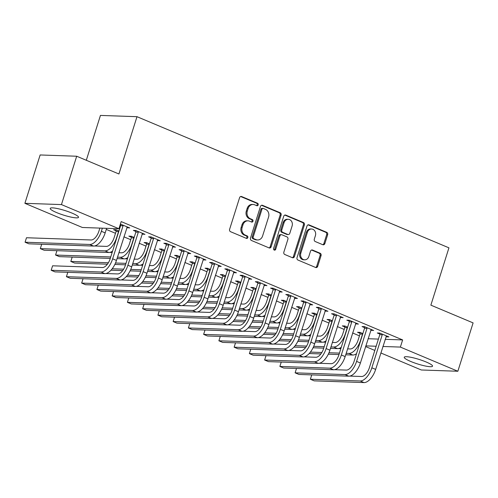 <?xml version="1.0" encoding="UTF-8"?>
<svg xmlns="http://www.w3.org/2000/svg" width="498" height="498" viewBox="0 0 498 498"><rect width="100%" height="100%" fill="white"/><g stroke="black" fill="none" stroke-linecap="round" stroke-linejoin="round"><path stroke-width="0.75" d="M258.194 204.902A1.307 1.114 92 0 0 257.534 203.234L241.636 196.548A1.868 1.594 92 0 0 239.588 197.675L229.609 229.317A1.868 1.594 92 0 0 230.549 231.701L246.454 238.386A1.307 1.114 92 0 0 247.226 235.928L245.172 235.062A5.976 5.104 92 0 1 242.153 227.424L242.987 224.785A5.976 5.104 92 0 1 247.985 220.832A5.976 5.104 92 0 1 249.548 221.174L251.608 222.04A1.307 1.114 92 0 0 252.38 219.581L250.326 218.715A5.976 5.104 92 0 1 247.307 211.077L248.141 208.438A5.976 5.104 92 0 1 253.14 204.485A5.976 5.104 92 0 1 254.702 204.827L256.763 205.693A1.307 1.114 92 0 0 258.194 204.902M256.601 205.624A1.307 1.114 92 0 0 256.551 203.196L240.652 196.517L241.636 196.548M246.292 238.318A1.307 1.114 92 0 0 246.242 235.896L244.182 235.031L245.172 235.062M251.446 221.971A1.307 1.114 92 0 0 251.397 219.55L249.336 218.684L250.326 218.715M410.688 361.442A14.84 2.384 17.5 0 1 404.239 357.247A14.84 2.384 17.5 0 1 411.939 357.508A14.84 2.384 17.5 0 1 426.095 361.971A14.84 2.384 17.5 0 1 432.544 366.167A14.84 2.384 17.5 0 1 424.844 365.906A14.84 2.384 17.5 0 1 410.688 361.442M56.66 212.596A14.84 2.384 17.5 0 1 50.211 208.401A14.84 2.384 17.5 0 1 57.911 208.662A14.84 2.384 17.5 0 1 72.067 213.125A14.84 2.384 17.5 0 1 78.516 217.321A14.84 2.384 17.5 0 1 70.816 217.06A14.84 2.384 17.5 0 1 56.66 212.596M322.81 244.711A1.868 1.594 92 0 0 324.858 243.584L327.659 234.707A1.868 1.594 92 0 0 326.713 232.317L309.053 224.897A1.868 1.594 92 0 0 307.005 226.024L297.026 257.665A1.868 1.594 92 0 0 297.972 260.049L315.632 267.476A1.868 1.594 92 0 0 317.68 266.343L321.061 255.623A1.868 1.594 92 0 0 320.121 253.233L312.563 250.058A1.868 1.594 92 0 0 310.509 251.185L308.835 256.501A4.992 4.27 92 0 1 304.658 259.813A4.992 4.27 92 0 1 300.829 253.14L307.397 232.311A4.992 4.27 92 0 1 311.574 228.999A4.992 4.27 92 0 1 315.402 235.672L314.306 239.146A1.868 1.594 92 0 0 315.253 241.536L322.81 244.711A1.868 1.594 92 0 0 323.868 243.547L326.669 234.67A1.868 1.594 92 0 0 325.729 232.286L308.069 224.859L309.053 224.897M385.141 339.312L402.633 339.922L121.182 221.585L118.922 228.75L82.382 227.486L24.9 203.321L61.447 204.585L118.922 228.75M402.633 339.922L400.373 347.081L457.855 371.253L421.308 369.983L380.833 352.964M24.9 203.321L40.145 154.965L76.692 156.235L118.922 173.989L136.994 116.688L448.935 247.836L430.87 305.143L473.1 322.897L457.855 371.253M76.692 156.235L61.447 204.585M281.115 215.136A1.868 1.594 92 0 0 280.175 212.752L262.514 205.325A1.868 1.594 92 0 0 260.46 206.452L250.488 238.094A1.868 1.594 92 0 0 251.428 240.478L269.088 247.904A1.868 1.594 92 0 0 271.136 246.778L281.115 215.136L280.125 215.105A1.868 1.594 92 0 0 279.185 212.714L261.525 205.294L262.514 205.325M285.784 215.111L303.444 222.531A1.868 1.594 92 0 1 304.384 224.922L294.411 256.563A1.868 1.594 92 0 1 292.357 257.69L284.8 254.509A1.868 1.594 92 0 1 283.86 252.125L287.906 239.295A1.868 1.594 92 0 0 286.96 236.905L281.949 234.801A1.868 1.594 92 0 0 279.901 235.928L275.687 249.286A1.307 1.114 92 0 1 273.589 248.402L283.736 216.238A1.868 1.594 92 0 1 285.784 215.111L284.8 215.074L302.454 222.5L303.444 222.531M136.994 116.688L100.447 115.418L86.303 160.275M370.736 330.224L373.668 330.504L364.524 326.657L362.052 326.576L364.53 327.616M347.616 327.174L344.765 325.972L342.3 325.891L344.772 326.931M340.246 317.407L343.178 317.687L334.027 313.84L331.562 313.752L334.034 314.792M316.753 314.194L316.765 314.836L314.294 314.755L314.257 313.155L311.804 313.068L314.282 314.107M314.275 313.155L317.126 314.35M306.009 302.062L306.027 302.703L303.556 302.616L303.519 301.016L301.066 300.935L303.543 301.975M303.537 301.016L312.682 304.863L310.217 304.782L310.478 303.936M309.75 304.583L310.217 304.782M286.63 301.533L283.785 300.331L281.314 300.25L283.785 301.29M275.519 289.238L275.537 289.88L273.066 289.799L273.022 288.199L270.576 288.112L273.047 289.151M273.041 288.199L282.192 292.046L279.72 291.959L279.988 291.118M279.26 291.766L279.72 291.959M256.14 288.709L253.289 287.514L250.818 287.427L253.295 288.466M248.763 278.942L251.702 279.222L242.551 275.375L240.08 275.294L242.557 276.334M225.27 275.736L225.289 276.378L222.818 276.29L222.78 274.691L220.328 274.61L222.799 275.649M222.799 274.691L225.644 275.892M214.532 263.598L214.551 264.239L212.08 264.158L212.042 262.558L209.59 262.471L212.061 263.51M212.055 262.558L221.205 266.405L218.734 266.318L219.002 265.478M218.273 266.125L218.734 266.318M194.78 262.913L194.793 263.554L192.328 263.473L192.284 261.873L189.831 261.786L192.309 262.826M192.303 261.873L195.154 263.069M184.042 250.78L184.055 251.422L181.583 251.334L181.546 249.735L179.093 249.654L181.571 250.693M181.565 249.735L190.715 253.582L188.244 253.494L188.505 252.654M187.777 253.301L188.244 253.494M164.657 250.251L161.813 249.05L159.341 248.969L161.813 250.008M157.287 240.484L160.219 240.764L151.075 236.917L148.603 236.83L151.075 237.87M134.167 237.428L131.316 236.233L128.845 236.145L131.323 237.185M126.791 227.661L129.729 227.941L120.392 224.088M120.149 224.866L120.584 225.052M368.059 338.721L378.399 339.082M106.267 229.416L115.499 233.301M123.902 236.83L130.75 239.706M139.147 243.242L145.995 246.118M154.392 249.647L161.24 252.53M169.644 256.059L176.485 258.941M184.889 262.471L191.73 265.347M200.134 268.883L206.981 271.759M215.379 275.294L222.226 278.17M230.63 281.7L237.471 284.582M245.875 288.112L252.716 290.988M261.12 294.523L267.968 297.399M276.365 300.935L283.213 303.811M291.616 307.341L298.458 310.223M306.861 313.752L313.703 316.628M322.106 320.164L328.954 323.04M337.351 326.576L344.199 329.452M352.603 332.981L359.444 335.864M118.543 230.86L118.561 231.508L116.09 231.421L116.053 229.821L113.6 229.734L116.078 230.779M116.071 229.821L118.922 231.022M142.042 234.072L144.974 234.353L135.823 230.506L133.358 230.418L135.829 231.464M149.412 243.839L146.561 242.644L144.096 242.557L146.568 243.597M172.532 246.89L175.464 247.17L166.32 243.329L163.848 243.242L166.326 244.281M179.909 256.663L177.058 255.462L174.586 255.374L177.064 256.42M199.287 257.186L199.3 257.833L196.835 257.746L196.791 256.146L194.345 256.059L196.816 257.105M196.81 256.146L205.96 259.993L203.489 259.906L203.757 259.066M203.028 259.713L203.489 259.906M210.025 269.325L210.038 269.966L207.573 269.879L207.529 268.285L205.083 268.198L207.554 269.237M207.548 268.285L210.399 269.48M233.518 272.531L236.45 272.811L227.306 268.97L224.835 268.883L227.312 269.922M240.895 282.304L238.044 281.102L235.573 281.015L238.05 282.061M264.015 285.354L266.947 285.634L257.796 281.787L255.331 281.7L257.802 282.746M271.385 295.121L268.534 293.926L266.069 293.839L268.54 294.878M290.764 295.65L290.782 296.291L288.311 296.204L288.274 294.611L285.821 294.523L288.298 295.563M288.292 294.611L297.437 298.451L294.972 298.37L295.233 297.53M294.505 298.171L294.972 298.37M301.502 307.783L301.52 308.43L299.049 308.343L299.012 306.743L296.559 306.656L299.037 307.702M299.03 306.743L301.881 307.945M324.995 310.995L327.933 311.275L318.782 307.428L316.311 307.341L318.788 308.387M332.371 320.762L329.52 319.567L327.055 319.479L329.527 320.519M355.491 323.812L358.423 324.098L349.279 320.251L346.807 320.164L349.285 321.204M362.868 333.585L360.017 332.384L357.545 332.297L360.023 333.343M382.246 334.108L382.259 334.756L379.793 334.668L379.75 333.069L377.297 332.981L379.775 334.027M379.769 333.069L388.919 336.916L386.448 336.829L386.716 335.988M385.981 336.636L386.448 336.829M365.8 345.886L376.139 346.241M382.881 346.477L400.373 347.081M374.82 350.436L365.588 346.558M127.258 227.854L127.525 227.013M142.503 234.265L142.77 233.425M157.748 240.677L158.015 239.837M172.999 247.089L173.26 246.249M233.985 272.73L234.247 271.889M249.23 279.135L249.492 278.295M264.475 285.547L264.743 284.707M325.462 311.188L325.729 310.347M340.707 317.6L340.974 316.759M355.958 324.011L356.219 323.171M371.203 330.423L371.464 329.576M253.14 204.485L252.15 204.448A5.976 5.104 92 0 0 247.151 208.407L248.141 208.438M249.336 218.684A5.976 5.104 92 0 1 246.323 211.04L247.151 208.407M247.985 220.832L246.996 220.795A5.976 5.104 92 0 0 241.997 224.754L242.987 224.785M244.182 235.031A5.976 5.104 92 0 1 241.169 227.393L241.997 224.754M269.088 247.904A1.868 1.594 92 0 0 270.153 246.74L280.125 215.105M263.386 208.481A1.307 1.114 92 0 0 261.948 209.266L253.189 237.042A1.307 1.114 92 0 0 253.849 238.71L256.022 239.625A5.976 5.104 92 0 0 257.584 239.974A5.976 5.104 92 0 0 262.583 236.015L268.571 217.028A5.976 5.104 92 0 0 265.552 209.39L263.386 208.481M263.044 208.401L262.054 208.369A1.307 1.114 92 0 0 260.958 209.235L261.948 209.266M257.584 239.974L256.601 239.936A5.976 5.104 92 0 1 255.032 239.588L252.866 238.679A1.307 1.114 92 0 1 252.206 237.004L260.958 209.235M292.357 257.69A1.868 1.594 92 0 0 293.422 256.526L303.4 224.884A1.868 1.594 92 0 0 302.454 222.5M281.457 234.689L280.474 234.658A1.868 1.594 92 0 0 278.911 235.89L274.697 249.249L275.687 249.286M274.105 250.002A1.307 1.114 92 0 0 274.697 249.249M292.102 225.98A4.992 4.27 92 0 0 288.274 219.301A4.992 4.27 92 0 0 284.097 222.612L281.781 229.952A1.868 1.594 92 0 0 282.727 232.336L287.738 234.446A1.868 1.594 92 0 0 289.792 233.319L292.102 225.98M288.274 219.301L287.284 219.269A4.992 4.27 92 0 0 283.107 222.575L284.097 222.612M288.23 234.552L287.24 234.521A1.868 1.594 92 0 1 286.748 234.409L281.737 232.305A1.868 1.594 92 0 1 280.797 229.914L283.107 222.575M311.574 228.999L310.584 228.968A4.992 4.27 92 0 0 306.407 232.273L307.397 232.311M304.658 259.813L303.668 259.782A4.992 4.27 92 0 1 299.84 253.102L306.407 232.273M315.632 267.476A1.868 1.594 92 0 0 316.691 266.312L320.077 255.586A1.868 1.594 92 0 0 319.131 253.202L311.574 250.027L312.563 250.058M99.874 228.09L98.897 231.197A9.512 4.7 112.8 0 1 91.134 239.98L26.487 237.745L25.074 242.221L89.721 244.462A14.268 7.047 -67.2 0 0 101.362 231.284L102.345 228.177M26.487 237.745L25.074 242.221L28.884 243.821L93.531 246.062A14.268 7.047 -67.2 0 0 105.178 232.89L106.616 228.327M123.056 225.14L123.068 225.781L120.603 225.694L110.176 258.742A9.512 4.7 112.8 0 1 102.42 267.526L52.589 265.801L51.176 270.277L101.007 272.008A14.268 7.047 -67.2 0 0 112.648 258.829L123.068 225.781M52.589 265.801L51.176 270.277L54.985 271.883L104.817 273.607A14.268 7.047 -67.2 0 0 116.457 260.435L127.251 226.901M120.603 225.694L120.56 224.094M116.09 231.421L114.142 237.608A9.512 4.7 112.8 0 1 106.379 246.392L94.527 245.981M104.966 250.868L108.782 252.474L44.135 250.233L40.319 248.633L41.695 244.269L40.319 248.633L104.966 250.868A14.268 7.047 -67.2 0 0 116.613 237.695L118.561 231.508M108.782 252.474A14.268 7.047 -67.2 0 0 112.579 251.141M133.794 237.272L133.806 237.913L131.341 237.832L129.387 244.02A9.512 4.7 112.8 0 1 121.624 252.803L118.898 252.71M131.341 237.832L131.298 236.233M117.484 257.186L120.211 257.279A14.268 7.047 -67.2 0 0 131.858 244.107L133.806 237.913M112.156 252.474L109.772 252.393M110.288 258.406L59.38 256.644L55.571 255.038L55.851 254.136L56.946 250.675L55.571 255.038L110.743 256.949M117.024 258.643L124.027 258.879A14.268 7.047 -67.2 0 0 127.824 257.553M138.301 231.545L138.313 232.193L135.848 232.105L125.428 265.154A9.512 4.7 112.8 0 1 117.665 273.937L105.813 273.526M116.252 278.413L120.062 280.019L70.237 278.289L66.421 276.689L67.796 272.325L66.421 276.689L116.252 278.413A14.268 7.047 -67.2 0 0 127.893 265.241L138.313 232.193M120.062 280.019A14.268 7.047 -67.2 0 0 131.709 266.841L142.496 233.313M135.848 232.105L135.805 230.506M153.546 237.957L153.565 238.598L151.093 238.517L140.673 271.566A9.512 4.7 112.8 0 1 132.91 280.349L121.058 279.938M131.497 284.825L135.313 286.431L85.482 284.7L81.666 283.101L83.042 278.737L81.666 283.101L131.497 284.825A14.268 7.047 -67.2 0 0 143.144 271.653L153.565 238.598M135.313 286.431A14.268 7.047 -67.2 0 0 146.954 273.253L157.748 239.725M151.093 238.517L151.056 236.917M149.039 243.684L149.058 244.325L146.586 244.238L144.632 250.432A9.512 4.7 112.8 0 1 136.869 259.215L134.143 259.116M146.586 244.238L146.543 242.644M132.729 263.598L135.462 263.691A14.268 7.047 -67.2 0 0 147.103 250.513L149.058 244.325M127.401 258.885L125.023 258.804M107.419 264.189L74.625 263.056L70.816 261.45L72.191 257.086L70.816 261.45L108.383 262.751M115.511 263L125.994 263.361M114.851 264.444L125.533 264.818M132.275 265.048L139.272 265.291A14.268 7.047 -67.2 0 0 143.069 263.965M164.284 250.096L164.303 250.737L161.831 250.65L159.883 256.837A9.512 4.7 112.8 0 1 152.12 265.621L149.388 265.527M161.831 250.65L161.794 249.05M147.974 270.003L150.707 270.103A14.268 7.047 -67.2 0 0 162.348 256.924L164.303 250.737M142.652 265.297L140.268 265.21M112.193 268.764L123.629 269.163M130.762 269.412L141.239 269.773M110.986 270.196L122.664 270.601M130.096 270.856L140.778 271.229M147.52 271.46L154.517 271.703A14.268 7.047 -67.2 0 0 158.314 270.377M168.791 244.369L168.81 245.01L166.338 244.923L155.918 277.977A9.512 4.7 112.8 0 1 148.155 286.761L136.303 286.35M146.748 291.237L150.558 292.836L100.727 291.112L96.917 289.512L98.293 285.149L96.917 289.512L146.748 291.237A14.268 7.047 -67.2 0 0 158.389 278.058L168.81 245.01M150.558 292.836A14.268 7.047 -67.2 0 0 162.199 279.664L172.993 246.13M166.338 244.923L166.301 243.329M161.993 297.648L165.803 299.248L115.972 297.524L112.162 295.918L113.538 291.554L112.162 295.918L161.993 297.648A14.268 7.047 -67.2 0 0 173.634 284.47L184.055 251.422M165.803 299.248A14.268 7.047 -67.2 0 0 177.444 286.076L188.238 252.542M181.583 251.334L171.163 284.383A9.512 4.7 112.8 0 1 163.406 293.166L151.554 292.756M179.529 256.501L179.548 257.149L177.076 257.061L175.128 263.249A9.512 4.7 112.8 0 1 167.365 272.033L164.633 271.939M177.076 257.061L177.039 255.462M163.226 276.415L165.952 276.508A14.268 7.047 -67.2 0 0 177.599 263.336L179.548 257.149M157.897 271.703L155.513 271.622M127.438 275.176L138.874 275.575M146.007 275.817L156.484 276.185M126.237 276.608L137.915 277.006M145.341 277.268L156.023 277.635M162.765 277.872L169.768 278.114A14.268 7.047 -67.2 0 0 173.559 276.782M177.238 304.054L181.048 305.66L131.217 303.936L127.407 302.33L128.783 297.966L127.407 302.33L177.238 304.054A14.268 7.047 -67.2 0 0 188.879 290.882L199.3 257.833M181.048 305.66A14.268 7.047 -67.2 0 0 192.695 292.482L203.483 258.954M196.835 257.746L186.414 290.795A9.512 4.7 112.8 0 1 178.651 299.578L166.799 299.167M192.328 263.473L190.373 269.661A9.512 4.7 112.8 0 1 182.61 278.444L179.884 278.351M178.471 282.827L181.197 282.92A14.268 7.047 -67.2 0 0 192.844 269.748L194.793 263.554M173.142 278.114L170.758 278.033M142.683 281.588L154.125 281.98M161.252 282.229L171.729 282.59M141.482 283.013L153.16 283.418M160.593 283.679L171.275 284.047M178.01 284.283L185.013 284.52A14.268 7.047 -67.2 0 0 188.81 283.194M192.483 310.466L196.299 312.072L146.468 310.341L142.652 308.741L144.028 304.378L142.652 308.741L192.483 310.466A14.268 7.047 -67.2 0 0 204.13 297.294L214.551 264.239M196.299 312.072A14.268 7.047 -67.2 0 0 207.94 298.893L218.728 265.366M212.08 264.158L201.659 297.206A9.512 4.7 112.8 0 1 193.896 305.99L182.044 305.579M207.573 269.879L205.618 276.073A9.512 4.7 112.8 0 1 197.855 284.856L195.129 284.756M193.716 289.238L196.449 289.332A14.268 7.047 -67.2 0 0 208.089 276.153L210.038 269.966M188.387 284.526L186.009 284.445M157.934 287.993L169.37 288.392M176.497 288.641L186.98 289.002M156.727 289.425L168.405 289.83M175.838 290.085L186.52 290.459M193.261 290.689L200.258 290.932A14.268 7.047 -67.2 0 0 204.056 289.606M229.777 270.009L229.796 270.651L227.325 270.563L216.904 303.618A9.512 4.7 112.8 0 1 209.141 312.402L197.289 311.991M207.734 316.877L211.544 318.477L161.713 316.753L157.903 315.153L159.279 310.789L157.903 315.153L207.734 316.877A14.268 7.047 -67.2 0 0 219.375 303.699L229.796 270.651M211.544 318.477A14.268 7.047 -67.2 0 0 223.185 305.305L233.979 271.771M227.325 270.563L227.287 268.97M222.818 276.29L220.869 282.478A9.512 4.7 112.8 0 1 213.107 291.262L210.374 291.168M208.961 295.644L211.694 295.744A14.268 7.047 -67.2 0 0 223.334 282.565L225.289 276.378M203.638 290.938L201.254 290.851M173.18 294.405L184.615 294.804M191.742 295.053L202.225 295.414M171.972 295.837L183.65 296.242M191.083 296.497L201.765 296.87M208.506 297.101L215.503 297.343A14.268 7.047 -67.2 0 0 219.301 296.017M245.028 276.421L245.041 277.062L242.57 276.975L232.149 310.03A9.512 4.7 112.8 0 1 224.393 318.807L212.54 318.396M222.98 323.289L226.789 324.889L176.958 323.165L173.148 321.559L174.524 317.195L173.148 321.559L222.98 323.289A14.268 7.047 -67.2 0 0 234.62 310.111L245.041 277.062M226.789 324.889A14.268 7.047 -67.2 0 0 238.43 311.717L249.224 278.183M242.57 276.975L242.532 275.375M240.515 282.142L240.534 282.789L238.063 282.702L236.114 288.89A9.512 4.7 112.8 0 1 228.352 297.673L225.619 297.58M238.063 282.702L238.025 281.102M224.212 302.056L226.939 302.149A14.268 7.047 -67.2 0 0 238.579 288.977L240.534 282.789M218.883 297.343L216.499 297.262M188.425 300.817L199.86 301.215M206.994 301.458L217.47 301.825M187.223 302.249L198.895 302.653M206.328 302.909L217.01 303.276M223.751 303.512L230.748 303.755A14.268 7.047 -67.2 0 0 234.546 302.423M260.273 282.827L260.286 283.474L257.821 283.387L247.4 316.435A9.512 4.7 112.8 0 1 239.638 325.219L227.785 324.808M238.225 329.695L242.034 331.301L192.203 329.576L188.393 327.97L189.769 323.607L188.393 327.97L238.225 329.695A14.268 7.047 -67.2 0 0 249.865 316.523L260.286 283.474M242.034 331.301A14.268 7.047 -67.2 0 0 253.681 318.122L264.469 284.595M257.821 283.387L257.777 281.787M255.767 288.554L255.779 289.195L253.314 289.114L251.359 295.302A9.512 4.7 112.8 0 1 243.597 304.085L240.87 303.992M253.314 289.114L253.27 287.514M239.457 308.467L242.184 308.561A14.268 7.047 -67.2 0 0 253.831 295.389L255.779 289.195M234.128 303.755L231.744 303.674M203.67 307.229L215.111 307.621M222.239 307.87L232.715 308.231M202.468 308.654L214.146 309.059M221.579 309.32L232.261 309.688M238.996 309.924L246 310.161A14.268 7.047 -67.2 0 0 249.797 308.835M253.47 336.106L257.285 337.712L207.454 335.982L203.638 334.382L205.014 330.018L203.638 334.382L253.47 336.106A14.268 7.047 -67.2 0 0 265.117 322.934L275.537 289.88M257.285 337.712A14.268 7.047 -67.2 0 0 268.926 324.534L279.714 291.006M273.066 289.799L262.645 322.847A9.512 4.7 112.8 0 1 254.883 331.631L243.03 331.22M271.012 294.965L271.024 295.607L268.559 295.519L266.604 301.713A9.512 4.7 112.8 0 1 258.842 310.497L256.115 310.397M268.559 295.519L268.515 293.926M254.702 314.879L257.435 314.973A14.268 7.047 -67.2 0 0 269.076 301.794L271.024 295.607M249.374 310.167L246.989 310.086M218.921 313.64L230.356 314.033M237.484 314.282L247.96 314.643M217.713 315.066L229.391 315.471M236.824 315.726L247.506 316.099M254.241 316.33L261.245 316.572A14.268 7.047 -67.2 0 0 265.042 315.246M268.715 342.518L272.531 344.118L222.699 342.394L218.89 340.794L220.265 336.43L218.89 340.794L268.715 342.518A14.268 7.047 -67.2 0 0 280.362 329.346L290.782 296.291M272.531 344.118A14.268 7.047 -67.2 0 0 284.171 330.946L294.965 297.412M288.311 296.204L277.89 329.259A9.512 4.7 112.8 0 1 270.128 338.042L258.275 337.632M286.257 301.377L286.275 302.018L283.804 301.931L281.856 308.119A9.512 4.7 112.8 0 1 274.093 316.902L271.36 316.809M283.804 301.931L283.767 300.331M269.947 321.285L272.68 321.384A14.268 7.047 -67.2 0 0 284.321 308.206L286.275 302.018M264.619 316.579L262.241 316.491M234.166 320.046L245.601 320.444M252.729 320.693L263.212 321.054M232.958 321.478L244.636 321.882M252.069 322.138L262.751 322.511M269.493 322.741L276.49 322.984A14.268 7.047 -67.2 0 0 280.287 321.658M283.966 348.93L287.776 350.53L237.944 348.805L234.135 347.199L235.51 342.836L234.135 347.199L283.966 348.93A14.268 7.047 -67.2 0 0 295.607 335.752L306.027 302.703M287.776 350.53A14.268 7.047 -67.2 0 0 299.416 337.358L310.21 303.824M303.556 302.616L293.135 335.671A9.512 4.7 112.8 0 1 285.373 344.448L273.526 344.037M299.049 308.343L297.101 314.531A9.512 4.7 112.8 0 1 289.338 323.314L286.605 323.221M285.198 327.696L287.925 327.79A14.268 7.047 -67.2 0 0 299.566 314.618L301.52 308.43M279.87 322.984L277.486 322.903M249.411 326.458L260.846 326.856M267.98 327.099L278.457 327.466M248.209 327.889L259.881 328.294M267.314 328.549L277.996 328.917M284.738 329.153L291.735 329.396A14.268 7.047 -67.2 0 0 295.532 328.064M321.26 308.467L321.272 309.115L318.807 309.028L308.387 342.076A9.512 4.7 112.8 0 1 300.624 350.86L288.772 350.449M299.211 355.335L303.021 356.942L253.189 355.217L249.38 353.611L250.755 349.247L249.38 353.611L299.211 355.335A14.268 7.047 -67.2 0 0 310.852 342.163L321.272 309.115M303.021 356.942A14.268 7.047 -67.2 0 0 314.668 343.763L325.455 310.235M318.807 309.028L318.764 307.428M314.294 314.755L312.346 320.942A9.512 4.7 112.8 0 1 304.583 329.726L301.856 329.632M300.443 334.108L303.17 334.202A14.268 7.047 -67.2 0 0 314.817 321.029L316.765 314.836M295.115 329.396L292.731 329.315M264.656 332.869L276.097 333.262M283.225 333.511L293.702 333.872M263.454 334.295L275.133 334.7M282.565 334.961L293.247 335.328M299.983 335.565L306.986 335.808A14.268 7.047 -67.2 0 0 310.783 334.475M336.505 314.879L336.524 315.52L334.052 315.439L323.632 348.488A9.512 4.7 112.8 0 1 315.869 357.271L304.017 356.861M314.456 361.747L318.272 363.353L268.441 361.623L264.625 360.023L266 355.659L264.625 360.023L314.456 361.747A14.268 7.047 -67.2 0 0 326.103 348.575L336.524 315.52M318.272 363.353A14.268 7.047 -67.2 0 0 329.913 350.175L340.7 316.647M334.052 315.439L334.009 313.84M331.998 320.606L332.01 321.247L329.545 321.16L327.591 327.354A9.512 4.7 112.8 0 1 319.828 336.138L317.101 336.038M329.545 321.16L329.502 319.567M315.688 340.52L318.421 340.613A14.268 7.047 -67.2 0 0 330.062 327.435L332.01 321.247M310.36 335.808L307.976 335.727M279.907 339.281L291.342 339.673M298.47 339.922L308.947 340.283M278.699 340.707L290.378 341.111M297.81 341.367L308.492 341.74M315.228 341.97L322.231 342.213A14.268 7.047 -67.2 0 0 326.028 340.887M351.75 321.291L351.769 321.932L349.297 321.845L338.877 354.9A9.512 4.7 112.8 0 1 331.114 363.683L319.262 363.272M329.701 368.159L333.517 369.759L283.686 368.034L279.876 366.435L281.252 362.071L279.876 366.435L329.701 368.159A14.268 7.047 -67.2 0 0 341.348 354.987L351.769 321.932M333.517 369.759A14.268 7.047 -67.2 0 0 345.158 356.587L355.952 323.053M349.297 321.845L349.26 320.251M347.243 327.018L347.262 327.659L344.79 327.572L342.836 333.76A9.512 4.7 112.8 0 1 335.079 342.543L332.347 342.45M344.79 327.572L344.753 325.972M330.933 346.925L333.666 347.025A14.268 7.047 -67.2 0 0 345.307 333.847L347.262 327.659M325.605 342.219L323.227 342.132M295.152 345.687L306.587 346.085M313.715 346.334L324.198 346.695M293.945 347.118L305.623 347.523M313.055 347.778L323.737 348.152M330.479 348.382L337.476 348.625A14.268 7.047 -67.2 0 0 341.273 347.299M366.995 327.703L367.014 328.344L364.542 328.257L354.122 361.311A9.512 4.7 112.8 0 1 346.359 370.089L334.513 369.678M344.952 374.571L348.762 376.171L298.931 374.446L295.121 372.84L296.497 368.476L295.121 372.84L344.952 374.571A14.268 7.047 -67.2 0 0 356.593 361.392L367.014 328.344M348.762 376.171A14.268 7.047 -67.2 0 0 360.403 362.998L371.197 329.464M364.542 328.257L364.505 326.657M362.488 333.423L362.507 334.071L360.035 333.984L358.087 340.171A9.512 4.7 112.8 0 1 350.324 348.955L347.592 348.861M360.035 333.984L359.998 332.384M346.185 353.337L348.911 353.431A14.268 7.047 -67.2 0 0 360.552 340.259L362.507 334.071M340.856 348.625L338.472 348.544M310.397 352.098L321.833 352.497M328.966 352.74L339.443 353.107M309.196 353.53L320.868 353.935M328.3 354.19L338.982 354.557M345.724 354.794L352.721 355.037A14.268 7.047 -67.2 0 0 356.518 353.705M360.197 380.976L364.007 382.582L314.176 380.858L310.366 379.252L311.742 374.888L310.366 379.252L360.197 380.976A14.268 7.047 -67.2 0 0 371.838 367.804L382.259 334.756M364.007 382.582A14.268 7.047 -67.2 0 0 375.654 369.404L386.442 335.876M379.793 334.668L369.373 367.717A9.512 4.7 112.8 0 1 361.61 376.5L349.758 376.09M256.551 203.196L257.534 203.234M246.242 235.896L247.226 235.928M251.397 219.55L252.38 219.581M246.323 211.04L247.307 211.077M241.169 227.393L242.153 227.424M270.153 246.74L271.136 246.778M279.185 212.714L280.175 212.752M252.206 237.004L253.189 237.042M252.866 238.679L253.849 238.71M255.032 239.588L256.022 239.625M303.4 224.884L304.384 224.922M293.422 256.526L294.411 256.563M278.911 235.89L279.901 235.928M280.797 229.914L281.781 229.952M281.737 232.305L282.727 232.336M286.748 234.409L287.738 234.446M299.84 253.102L300.829 253.14M319.131 253.202L320.121 253.233M320.077 255.586L321.061 255.623M316.691 266.312L317.68 266.343M325.729 232.286L326.713 232.317M326.669 234.67L327.659 234.707M323.868 243.547L324.858 243.584M101.362 231.284L105.178 232.89M89.721 244.462L93.531 246.062M112.648 258.829L116.457 260.435M101.007 272.008L104.817 273.607M120.211 257.279L124.027 258.879M127.893 265.241L131.709 266.841M143.144 271.653L146.954 273.253M135.462 263.691L139.272 265.291M150.707 270.103L154.517 271.703M158.389 278.058L162.199 279.664M173.634 284.47L177.444 286.076M165.952 276.508L169.768 278.114M188.879 290.882L192.695 292.482M181.197 282.92L185.013 284.52M204.13 297.294L207.94 298.893M196.449 289.332L200.258 290.932M219.375 303.699L223.185 305.305M211.694 295.744L215.503 297.343M234.62 310.111L238.43 311.717M226.939 302.149L230.748 303.755M249.865 316.523L253.681 318.122M242.184 308.561L246 310.161M265.117 322.934L268.926 324.534M257.435 314.973L261.245 316.572M280.362 329.346L284.171 330.946M272.68 321.384L276.49 322.984M295.607 335.752L299.416 337.358M287.925 327.79L291.735 329.396M310.852 342.163L314.668 343.763M303.17 334.202L306.986 335.808M326.103 348.575L329.913 350.175M318.421 340.613L322.231 342.213M341.348 354.987L345.158 356.587M333.666 347.025L337.476 348.625M356.593 361.392L360.403 362.998M348.911 353.431L352.721 355.037M371.838 367.804L375.654 369.404"/></g></svg>
